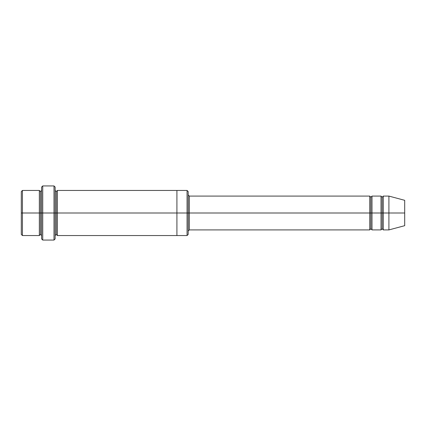 <?xml version="1.0" encoding="UTF-8"?>
<svg xmlns="http://www.w3.org/2000/svg" width="426" height="426" viewBox="0 0 426 426"><rect width="100%" height="100%" fill="white"/><g stroke="black" fill="none" stroke-linecap="round" stroke-linejoin="round"><path stroke-width="0.64" d="M189.32 213L189.32 229.912L189.32 213L188.191 213L188.191 191.578L188.191 234.422L188.191 213L187.062 213L187.062 190.449L187.062 213L189.32 213L189.32 196.088L189.32 213L370.87 213L370.87 197.211L370.87 228.789L370.87 213L369.741 213L369.741 196.088L369.741 229.912L369.741 196.088L369.741 229.912L369.741 213L189.32 213L189.32 229.912L189.32 213M41.599 213L41.599 187.062L41.599 213L42.728 213L42.728 185.938L42.728 213L42.728 185.938L42.728 213L54.001 213L54.001 185.938L54.001 213L55.13 213L55.13 187.062L55.13 213L56.259 213L56.259 191.572L56.259 234.428L56.259 213L55.13 213L55.13 187.062L55.13 238.938L55.13 213L54.001 213L54.001 185.938L54.001 240.062L54.001 213L42.728 213L42.728 240.062L42.728 213L40.47 213L40.47 191.578L40.47 234.422L40.47 213L39.341 213L39.341 190.449L39.341 213L40.47 213L40.47 234.422L40.47 191.578L40.47 213L41.599 213L41.599 238.938L41.599 213M21.3 213L21.3 191.578L21.3 213L22.429 213L22.429 190.449L22.429 213L22.429 190.449L22.429 213L39.341 213L39.341 190.449L39.341 235.551L39.341 213L39.341 235.551L39.341 213L22.429 213L22.429 235.551L22.429 213L21.3 213L21.3 234.422L21.3 213M388.911 213L388.911 196.088L388.911 213L388.911 196.088L388.911 213L404.7 213L404.7 200.316L404.7 225.684L404.7 213L388.911 213L388.911 229.912L388.911 213L388.911 229.912L388.911 213L383.272 213L383.272 196.088L383.272 213L388.911 213M381.02 213L382.149 213L382.149 197.211L382.149 228.789L382.149 213L381.02 213L381.02 196.088L381.02 229.912L381.02 196.088L381.02 229.912L381.02 213L371.999 213L371.999 229.912L371.999 213L370.87 213L370.87 228.789L370.87 197.211L370.87 213L371.999 213L371.999 196.088L371.999 213L381.02 213M382.149 213L382.149 228.789L382.149 197.211L382.149 213L383.272 213L383.272 229.912L383.272 213L382.149 213M56.259 213L56.259 234.428L56.259 191.572L56.259 213L57.382 213L57.382 235.551L57.382 213L56.259 213M187.062 213L187.062 190.449L187.062 235.551L187.062 213L176.918 213L176.918 190.449L176.918 213L187.062 213L187.062 235.551L187.062 213M176.918 213L176.918 190.449L176.918 235.551L176.918 213L57.382 213L57.382 190.449L57.382 213L176.918 213L176.918 190.449L176.918 213M371.999 213L371.999 229.912L371.999 213M57.382 213L57.382 235.551L57.382 213M383.272 213L383.272 196.088L383.272 213M22.429 213L22.429 235.551L22.429 213M54.001 213L54.001 240.062L54.001 213M42.728 213L42.728 240.062L42.728 213M404.7 225.684L388.911 229.912L383.272 229.912L382.149 228.789L381.02 229.912L371.999 229.912L370.87 228.789L369.741 229.912L189.32 229.912L188.191 231.041M41.599 187.062L42.728 185.938L54.001 185.938L55.13 187.062M188.191 191.578L187.062 190.449L57.382 190.449L56.259 191.572L55.13 190.449M21.3 191.578L22.429 190.449L39.341 190.449L40.47 191.578L41.599 190.449M41.599 235.551L40.47 234.422L39.341 235.551L22.429 235.551L21.3 234.422M404.7 200.316L388.911 196.088L383.272 196.088L382.149 197.211L381.02 196.088L371.999 196.088L370.87 197.211L369.741 196.088L189.32 196.088L188.191 194.959M188.191 234.422L187.062 235.551L57.382 235.551L56.259 234.428L55.13 235.551M55.13 238.938L54.001 240.062L42.728 240.062L41.599 238.938"/></g></svg>
